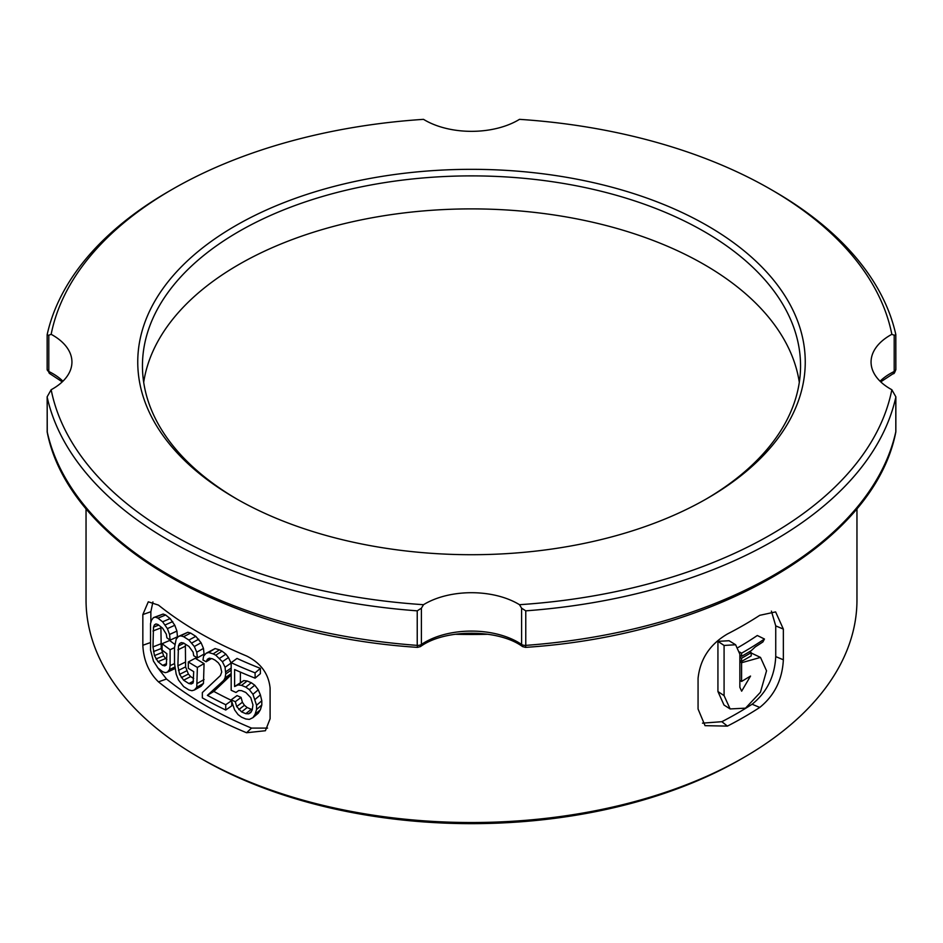<?xml version="1.0" encoding="UTF-8"?>
<svg xmlns="http://www.w3.org/2000/svg" width="943" height="943" viewBox="0 0 943 943"><rect width="100%" height="100%" fill="white"/><g stroke="black" fill="none" stroke-linecap="round" stroke-linejoin="round"><path stroke-width="1.41" d="M770.655 189.307L773.979 191.229A427.768 246.972 180 0 1 895.815 334.529L894.471 335.319L891.842 334.317A423.065 244.261 180 0 0 770.655 189.307A423.065 244.261 180 0 0 519.487 119.348A65.81 37.991 0 0 1 424.963 120.209A65.81 37.991 0 0 1 423.513 119.348A423.065 244.261 180 0 0 172.345 189.307A423.065 244.261 180 0 0 51.158 334.317L48.529 335.319L47.15 334.836L47.15 369.42L49.779 373.628A4.703 2.487 -63.8 0 1 48.8 371.483A4.703 2.711 180 0 1 48.529 371.33A4.703 2.711 180 0 1 47.15 369.42A4.703 2.711 180 0 1 47.185 369.067M705.824 499.236A329.048 189.979 0 0 0 800.548 365.86A329.048 189.979 0 0 0 704.173 231.53A329.048 189.979 0 0 0 238.827 231.53A329.048 189.979 0 0 0 142.452 365.86A329.048 189.979 0 0 0 237.176 499.236M707.498 225.766A333.751 192.69 0 0 0 235.502 225.766A333.751 192.69 0 0 0 235.502 498.269A333.751 192.69 0 0 0 235.502 498.281A333.751 192.69 0 0 0 707.498 498.269A333.751 192.69 0 0 0 707.498 225.766M891.842 334.317A65.81 37.991 0 0 0 890.345 335.154A65.81 37.991 0 0 0 871.061 362.018A65.81 37.991 0 0 0 891.842 389.73L895.85 396.814L895.85 431.399A4.703 2.711 180 0 1 895.815 431.741A4.703 3.807 12.5 0 1 895.744 432.413C874.078 543.156 713.391 635.217 525.522 647.37L525.77 645.377A4.703 2.711 180 0 1 521.597 644.446A4.703 2.923 124.1 0 0 522.54 646.58L525.522 647.37M698.068 678.323L698.068 709.03L705.034 725.662L727.407 726.11A385.463 222.548 0 0 0 759.752 707.439C774.462 695.569 782.325 679.679 783.35 659.794L783.35 629.087L775.617 611.901L759.752 615.319A385.463 222.548 180 0 1 727.407 633.991C709.926 644.258 700.142 659.039 698.068 678.323M856.963 508.572L856.963 599.984A385.463 222.548 180 0 1 744.062 757.347A385.463 222.548 180 0 1 198.938 757.347L198.938 757.347A385.463 222.548 180 0 1 86.037 599.984L86.037 508.572M246.583 655.986A385.463 222.548 180 0 1 198.938 632.612A385.463 222.548 180 0 1 158.459 605.1L148.287 601.811L142.841 614.553L142.841 645.26C143.513 660.124 148.723 672.335 158.459 681.86A385.463 222.548 0 0 0 198.938 709.372A385.463 222.548 0 0 0 246.583 732.746L265.407 730.731L270.099 718.731L270.099 688.025C268.566 673.656 260.728 662.976 246.583 655.986M799.31 382.363A329.048 189.979 0 0 0 584.082 220.356A329.048 189.979 0 0 0 238.827 264.535A329.048 189.979 0 0 0 143.69 382.363M895.815 334.529L895.85 369.42A4.703 2.711 180 0 1 894.471 371.33A4.703 2.711 180 0 1 894.2 371.483A4.703 2.487 63.8 0 1 893.221 373.628C893.893 374.159 894.766 372.756 895.85 369.42A4.703 2.711 180 0 0 895.815 369.067M744.062 757.347L740.738 759.268A380.76 219.825 180 0 1 202.262 759.268L198.938 757.347M174.514 647.676L170.105 649.703L170.105 665.628L169.563 669.483L167.394 672.147L175.009 668.552M170.105 649.703A385.463 222.548 180 0 1 162.102 643.704L162.102 650.081A385.463 222.548 0 0 0 166.864 653.699L166.322 664.98L164.73 665.899L162.62 665.345A385.463 222.548 180 0 1 157.988 661.68L154.463 655.597L152.978 646.922L153.473 627.166L154.463 624.82L155.96 623.936L157.988 624.525A385.463 222.548 0 0 0 162.62 628.191L166.322 634.191L166.864 637.774A385.463 222.548 0 0 0 170.105 640.156L177.449 636.773L176.919 631.079L174.809 625.28L170.153 618.573A376.057 217.114 180 0 1 165.626 614.989L163.163 614.046L153.473 617.618L151.505 620.188L150.538 623.594L150.538 650.14L153.473 661.137L157.988 668.045A385.463 222.548 180 0 0 162.62 671.711L165.261 672.665L167.394 672.147M166.864 659.511A376.057 217.114 180 0 1 165.626 658.52L163.658 655.845L161.229 648.513L160.888 626.836M174.868 644.423A376.057 217.114 180 0 1 169.646 640.474L162.102 643.704M194.329 690.052L201.083 686.28L203.464 683.439L204.065 663.624A376.057 217.114 180 0 1 195.225 658.273L188.317 661.962L188.317 668.328A385.463 222.548 0 0 0 193.716 671.64L193.115 682.956L191.311 683.981L188.918 683.569A385.463 222.548 180 0 1 183.626 680.198L179.594 674.363L177.885 665.782L178.451 645.99L179.594 643.574L181.304 642.596L183.626 643.043A385.463 222.548 0 0 0 188.918 646.403L193.115 652.167L193.716 655.715A385.463 222.548 0 0 0 197.382 657.884L196.769 652.214L194.329 646.521L188.918 640.038A385.463 222.548 180 0 1 183.626 636.678L180.738 635.841L178.451 636.442L176.188 639.142L174.514 647.535L174.514 663.459L176.188 674.174L178.451 679.962L183.626 686.575A385.463 222.548 180 0 0 188.918 689.934L191.912 690.712L194.329 690.052L196.769 687.247L197.382 667.432A385.463 222.548 180 0 1 188.317 661.962M197.382 657.884L204.065 654.065L203.464 648.407L201.083 642.749L195.802 636.348A376.057 217.114 180 0 1 190.639 633.071L187.822 632.281L178.451 636.442M193.716 678.559A376.057 217.114 180 0 1 190.639 676.591L188.388 674.056L185.594 666.878L185.358 644.163M157.398 667.326L166.498 679.019A376.057 217.114 0 0 0 205.586 705.541A376.057 217.114 0 0 0 251.51 728.102L267.576 728.102M152.931 601.917L150.856 611.724L150.856 622.474M724.083 695.628L730.118 708.936L745.512 708.158L760.423 692.292L766.541 670.803L760.506 657.424L741.587 662.729L741.587 681.447L750.534 676.06L741.646 691.184L739.854 687.282L739.854 654.147L735.623 644.764L724.083 645.448L724.083 695.628L717.929 691.525L724 705.034L730.118 708.936M741.587 656.328L741.587 653.169A385.463 222.548 180 0 0 764.455 639.024L762.922 641.924A385.463 222.548 180 0 1 755.331 646.839L751.206 650.67A385.463 222.548 180 0 1 741.587 656.328L739.854 655.302M741.587 661.408L751.206 655.904L751.206 652.603A385.463 222.548 180 0 1 741.587 658.249L741.587 661.408L739.854 660.395M170.105 640.156L169.563 634.45L167.394 628.616L162.62 621.814A385.463 222.548 180 0 1 157.988 618.148L155.454 617.146L153.473 617.618M225.742 710.032L225.742 704.716A385.463 222.548 180 0 1 207.389 695.368L223.727 680.398L225.071 677.852L225.742 673.927L225.071 667.243L222.395 661.691L215.782 655.208A385.463 222.548 180 0 1 213.177 653.864L208.674 652.532L206.128 653.275L203.594 656.116L202.969 660.017A385.463 222.548 0 0 0 206.128 661.762L207.389 659.275L209.311 658.179L212.529 658.827A385.463 222.548 0 0 0 215.134 660.183L218.411 662.905L220.403 666.017L221.723 671.982L220.403 675.577L202.344 692.575L202.344 697.879A385.463 222.548 0 0 0 225.742 710.032L231.742 705.847L231.742 701.851M241.561 690.653A385.463 222.548 0 0 0 245.793 692.445L250.791 697.679L252.948 704.904L252.229 709.926L250.791 712.531L248.646 713.792L245.793 713.674A385.463 222.548 180 0 1 241.561 711.882L236.681 706.566L235.302 701.71A385.463 222.548 180 0 1 231.176 699.836L234.607 709.89L238.072 714.617L241.561 717.199A385.463 222.548 0 0 0 245.793 718.979L249.353 719.391L252.948 717.647L255.105 714.252L256.555 709.513L256.555 705.258L252.948 694.296L249.353 689.663L245.793 687.129A385.463 222.548 180 0 1 241.561 685.349L238.072 684.889L234.607 686.539L234.607 669.554A385.463 222.548 0 0 0 255.105 678.158L255.105 672.854A385.463 222.548 180 0 1 231.176 662.681L231.176 690.276A385.463 222.548 180 0 0 235.986 692.457L238.768 690.5L241.561 690.653M735.623 644.764L729.057 640.733L717.929 641.346L724.083 645.448M717.929 641.346L717.929 691.525M760.506 657.424L751.206 653.004M739.854 661.715L741.587 662.729M739.854 680.422L741.587 681.447M738.239 647.44A376.057 217.114 180 0 0 757.312 635.499L764.455 639.024M739.736 652.073L741.587 653.169M751.206 652.603L749.532 651.684M739.854 657.236L741.587 658.249M170.105 665.628L174.526 663.601M166.581 663.636L162.62 665.345M165.626 658.52L157.988 661.68M163.658 655.845L155.96 658.968M162.196 652.509L154.463 655.597M161.229 648.513L153.473 651.589M160.746 643.869L152.978 646.922M160.746 627.944L152.978 630.997M158.707 625.103L153.473 627.166M156.373 624.054L154.463 624.82M176.919 631.079L169.563 634.45M174.809 625.28L167.394 628.616M172.734 621.602L165.261 624.891M170.153 618.573L162.62 621.814M165.626 614.989L157.988 618.148M163.163 614.046L155.454 617.146M174.868 667.055L169.563 669.483M197.382 683.357L204.065 679.538M204.065 663.624L197.382 667.432M193.515 681.105L188.918 683.569M190.639 676.591L183.626 680.198M188.388 674.056L181.304 677.628M186.714 670.815L179.594 674.363M185.594 666.878L178.451 670.414M185.04 662.257L177.885 665.782M185.04 646.332L177.885 649.857M183.968 643.267L178.451 645.99M181.492 642.631L179.594 643.574M203.464 648.407L196.769 652.214M201.083 642.749L194.329 646.521M198.725 639.201L191.912 642.937M195.802 636.348L188.918 640.038M190.639 633.071L183.626 636.678M187.822 632.281L180.738 635.841M203.464 683.439L196.769 687.247M231.436 700.755L225.742 704.716M231.318 700.331A376.057 217.114 180 0 1 213.837 691.419L207.389 695.368M213.837 691.419L229.774 676.237L223.727 680.398M229.774 676.237L231.082 673.679L225.071 677.852M231.176 670.143L225.742 673.927M231.176 668.021L225.742 671.805M231.176 663.707L231.082 663.07L225.071 667.243M231.082 663.07L228.465 657.554L222.395 661.691M228.465 657.554L225.872 654.147L219.731 658.261M225.872 654.147L222.029 651.141L215.782 655.208M222.029 651.141A376.057 217.114 180 0 1 219.483 649.833L213.177 653.864M219.483 649.833L215.087 648.56L208.674 652.532M215.087 648.56L206.128 653.275M211.338 658.591L206.128 661.762M251.286 711.635L248.646 713.792M252.382 709.313L251.298 709.277L245.793 713.674M251.298 709.277A376.057 217.114 180 0 1 247.172 707.533L241.561 711.882M247.172 707.533L244.449 705.281L238.768 709.607M244.449 705.281L242.41 702.264L236.681 706.566M242.41 702.264L241.054 697.419L235.302 701.71M241.054 697.419A376.057 217.114 180 0 1 237.035 695.592L231.176 699.836M255.105 714.252L260.386 709.761L258.276 713.179L252.948 717.647M260.386 709.761L261.8 704.999L256.555 709.513M261.8 704.999L261.8 700.755L256.555 705.258M261.8 700.755L260.386 694.897L255.105 699.388M260.386 694.897L258.276 689.816L252.948 694.296M258.276 689.816L254.775 685.231L249.353 689.663M254.775 685.231L251.298 682.732L245.793 687.129M251.298 682.732A376.057 217.114 180 0 1 247.172 680.987L241.561 685.349M247.172 680.987L243.766 680.575L238.072 684.889M243.766 680.575L234.607 686.539M240.382 682.249L240.382 672.1M255.105 672.854L260.386 668.363L260.386 673.667L255.105 678.158M260.386 668.363A376.057 217.114 180 0 1 237.035 658.438L231.176 662.681M702.511 723.14L721.855 721.701A376.057 217.114 0 0 0 752.113 704.232C766.848 692.374 774.722 676.496 775.735 656.599L775.735 625.893L771.398 611.111M202.262 759.268L202.262 759.268A380.76 219.825 180 0 1 202.25 759.268L199.008 757.394M895.815 431.045A4.703 2.711 180 0 1 895.85 431.399L895.744 432.413M895.815 397.192A427.768 246.972 180 0 1 525.77 610.84L525.77 645.377A427.768 246.972 180 0 0 895.815 431.741L895.815 397.192M47.185 334.529A427.768 246.972 180 0 1 169.021 191.229L172.345 189.307M891.842 389.73A423.065 244.261 180 0 1 519.487 604.699L521.597 608.176L525.77 610.84M522.54 646.58C498.352 628.781 444.648 628.781 420.46 646.58A4.703 2.923 -124.1 0 0 421.403 644.446A4.703 2.711 180 0 1 417.23 645.377L417.478 647.37C229.597 635.205 68.945 543.18 47.256 432.413A4.703 3.807 -12.5 0 1 47.185 431.741A4.703 2.711 180 0 1 47.15 431.399A4.703 2.711 180 0 1 47.185 431.045M51.158 334.317A65.81 37.991 180 0 1 71.939 362.018A65.81 37.991 180 0 1 51.158 389.73A423.065 244.261 0 0 0 423.513 604.699A65.81 37.991 180 0 1 519.487 604.699M423.513 604.699L421.403 608.176L421.403 644.446A65.81 37.991 0 0 1 521.597 644.446L521.597 608.176M47.256 432.413L47.15 396.814L51.158 389.73M417.23 610.84L417.23 645.377A427.768 246.972 180 0 1 47.185 431.741L47.185 397.192A427.768 246.972 0 0 0 417.23 610.84L421.403 608.176M894.2 335.213L894.2 371.483A65.81 37.991 0 0 0 890.345 373.534A65.81 37.991 0 0 0 880.078 381.208M488.026 634.262A385.463 222.548 180 0 1 454.974 634.262M251.51 728.102L246.583 732.746M721.855 721.701L727.407 726.11M759.752 707.439L752.113 704.232M783.35 659.794L775.735 656.599M783.35 629.087L775.735 625.893M142.841 614.553L150.856 611.724M142.841 645.26L150.055 642.713M158.459 681.86L166.498 679.019M62.922 381.208A65.81 37.991 0 0 0 48.8 371.483L48.8 335.213M880.738 381.856L893.221 373.628M49.779 373.628L62.262 381.856M420.46 646.58L417.478 647.37"/></g></svg>
